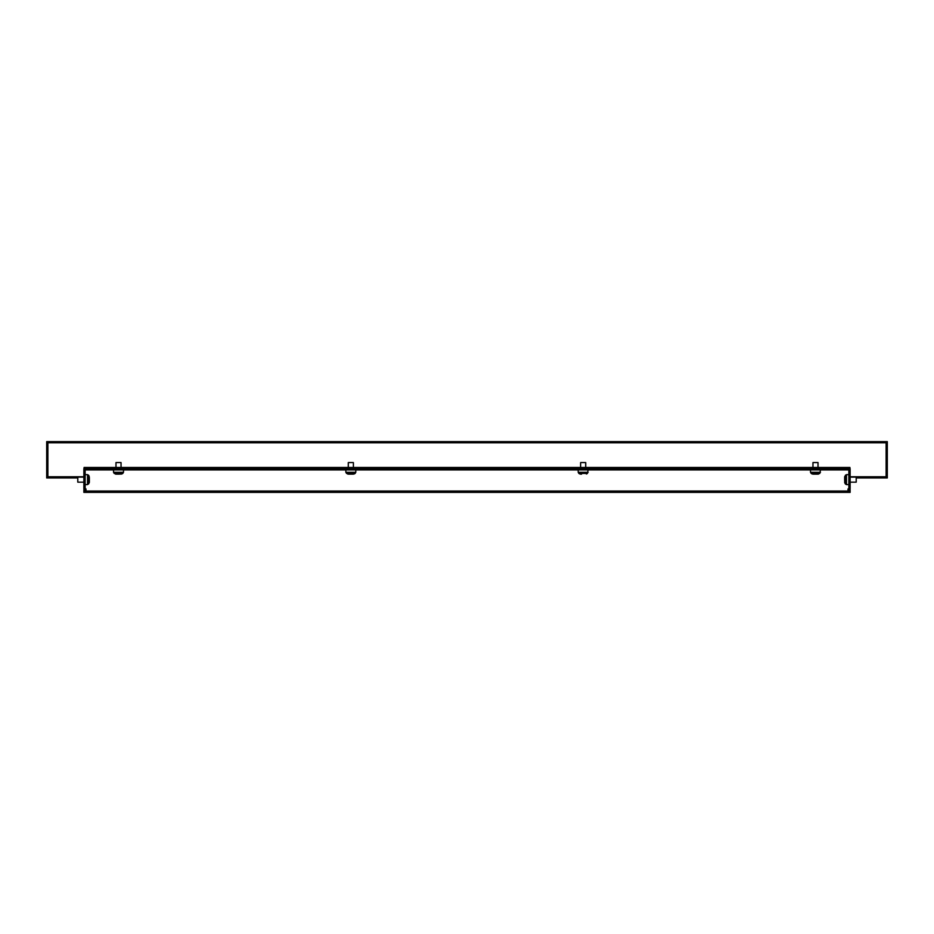 <?xml version="1.0" encoding="UTF-8"?>
<svg xmlns="http://www.w3.org/2000/svg" width="934" height="934" viewBox="0 0 934 934"><rect width="100%" height="100%" fill="white"/><g stroke="black" fill="none" stroke-linecap="round" stroke-linejoin="round"><path stroke-width="1.4" d="M856.209 482.166L856.209 477.099L856.209 482.166L850.127 482.166M844.64 477.344L844.64 480.52M77.791 477.099L77.791 482.166L77.791 477.099L83.873 477.099M89.36 482.283L89.36 477.379M813.245 474.133L817.74 474.133M818.021 462.563L812.954 462.563L818.021 462.563L818.021 467.467M118.303 474.133L119.248 474.133M116.201 474.133L119.587 474.133M121.046 462.563L115.979 462.563L121.046 462.563L121.046 467.467M350.787 474.133L351.744 474.133M348.51 474.133L353.087 474.133M353.367 462.563L348.3 462.563L353.367 462.563L353.367 467.467M585.7 462.563L580.633 462.563L585.7 462.563L585.7 467.467M580.516 474.133L581.567 474.133M850.127 491.039L850.127 492.381L83.873 492.381L83.873 491.039L85.986 491.039L85.986 488.926L85.134 488.926L85.134 469.919L848.866 469.919L848.866 488.926L848.014 488.926L848.014 491.039L850.127 491.039L850.127 489.766L848.014 489.766M85.134 488.926L83.873 488.926L83.873 468.646L850.127 468.646L850.127 486.392L848.866 486.392M848.014 491.039L85.986 491.039M83.873 491.039L83.873 489.766L85.986 489.766M83.873 486.392L85.134 486.392M850.127 486.392L850.127 488.926L848.866 488.926M67.82 476.76L72.887 476.76L72.887 477.939L67.82 477.939L67.82 476.76L47.879 476.76L47.879 442.798L886.121 442.798L886.121 476.76L866.18 476.76L866.18 477.939L861.113 477.939L861.113 476.76L866.18 476.76M72.887 476.76L83.873 476.76M850.127 476.76L861.113 476.76M67.82 477.939L46.7 477.939L46.7 441.619L887.3 441.619L887.3 477.939L866.18 477.939M856.63 477.939L861.113 477.939M72.887 477.939L77.37 477.939M84.083 468.646L84.083 467.467L849.917 467.467L849.917 468.646M863.646 477.939L863.646 476.76M70.354 476.76L70.354 477.939M844.64 477.461L844.64 478.22M844.78 482.866L845.34 483.929L845.34 475.324L844.64 482.283M845.34 475.324L846.461 474.647L846.461 484.618L848.866 484.618M89.22 482.866L87.539 484.618L87.539 474.647L85.134 474.647M88.66 483.929L88.66 475.324L87.539 474.647M812.849 474.133L819.795 473.433L820.472 469.919M812.253 473.993L811.191 473.433L819.795 473.433M811.191 473.433L810.502 472.312L820.472 472.312M121.747 473.993L122.809 473.433L114.205 473.433L121.151 474.133M114.205 473.433L113.528 472.312L123.498 472.312L123.498 469.919M354.068 473.993L355.142 473.433L346.537 473.433L353.484 474.133M346.537 473.433L345.849 472.312L355.819 472.312L355.819 469.919M579.932 473.993L578.858 473.433L587.463 473.433L588.151 469.919M578.858 473.433L578.181 472.312L588.151 472.312M845.34 483.929L846.461 484.618M77.791 482.166L83.873 482.166M87.539 484.618L85.134 484.618M818.721 473.993L818.137 474.133M113.528 472.312L113.528 469.919M115.279 473.993L115.863 474.133M115.979 462.563L115.979 467.467M345.849 472.312L345.849 469.919M347.6 473.993L348.195 474.133M348.3 462.563L348.3 467.467M580.633 462.563L580.633 467.467M578.181 472.312L578.181 469.919M586.4 473.993L587.463 473.433M355.142 473.433L355.819 472.312M122.809 473.433L123.498 472.312M812.954 462.563L812.954 467.467M810.502 472.312L810.502 469.919M89.22 476.398L88.66 475.324M846.461 474.647L848.866 474.647M844.78 476.398L844.64 476.982M856.209 477.099L850.127 477.099"/></g></svg>
